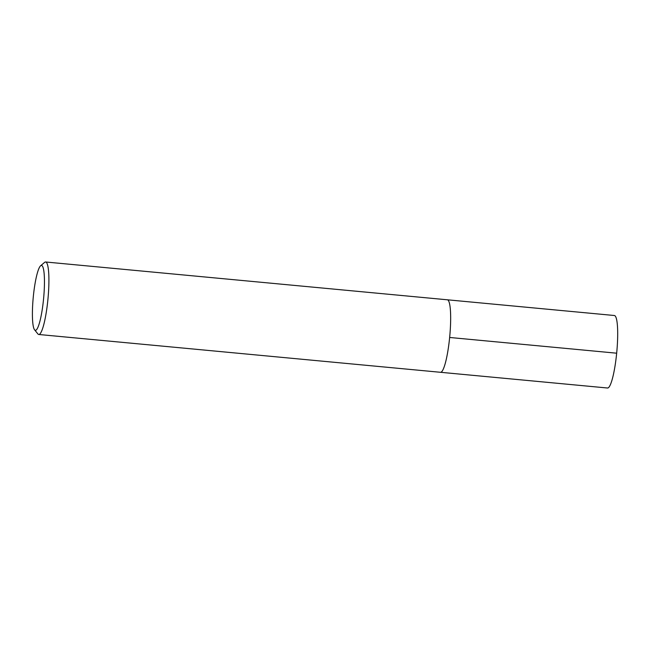 <?xml version="1.0" encoding="UTF-8"?>
<svg xmlns="http://www.w3.org/2000/svg" width="650" height="650" viewBox="0 0 650 650"><rect width="100%" height="100%" fill="white"/><g stroke="black" fill="none" stroke-linecap="round" stroke-linejoin="round"><path stroke-width="0.97" d="M40.601 265.793A32.589 5.208 95.4 0 1 41.608 265.46A32.589 5.208 95.4 0 1 43.542 299.162A32.589 5.208 95.4 0 1 35.254 330.306A32.589 5.208 95.4 0 1 34.58 329.818A32.589 5.208 95.4 0 1 33.239 297.399A32.589 5.208 95.4 0 1 40.601 265.793L44.614 262.381A36.408 5.817 95.4 0 1 45.597 261.991A36.408 5.817 95.4 0 1 45.736 262.015A36.408 5.817 95.4 0 1 47.938 299.227A36.408 5.817 95.4 0 1 38.773 334.49L607.547 388.009A36.408 5.817 -84.6 0 0 616.712 352.755A36.408 5.817 -84.6 0 0 614.51 315.534A36.408 5.817 -84.6 0 0 614.372 315.51L447.346 299.796A36.408 5.817 95.4 0 1 447.484 299.821A36.408 5.817 95.4 0 1 449.686 337.033A36.408 5.817 95.4 0 1 440.521 372.296A36.408 5.817 95.4 0 1 440.383 372.271M38.773 334.49A36.408 5.817 95.4 0 1 38.634 334.466A36.408 5.817 95.4 0 1 37.879 333.921L34.58 329.818M440.521 372.296A36.408 5.817 -84.6 0 0 449.686 337.033A36.408 5.817 -84.6 0 0 447.484 299.821A36.408 5.817 -84.6 0 0 447.346 299.796L45.597 261.991M616.671 353.194L449.646 337.472"/></g></svg>
